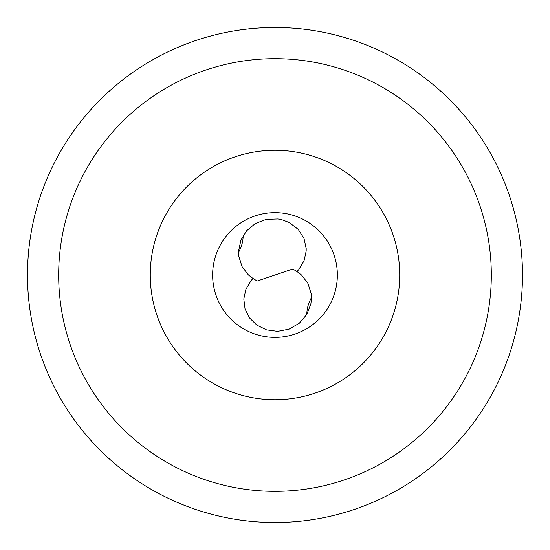 <?xml version="1.0" encoding="UTF-8"?>
<svg xmlns="http://www.w3.org/2000/svg" width="550" height="550" viewBox="0 0 550 550"><rect width="100%" height="100%" fill="white"/><g stroke="black" fill="none" stroke-linecap="round" stroke-linejoin="round"><path stroke-width="0.82" d="M522.5 275A247.5 247.5 0 0 1 275 522.5A247.5 247.5 0 0 1 27.5 275A247.5 247.5 0 0 1 275 27.5A247.5 247.5 0 0 1 522.5 275M491.322 275A216.322 216.322 0 0 1 275 491.322A216.322 216.322 0 0 1 58.678 275A216.322 216.322 0 0 1 275 58.678A216.322 216.322 0 0 1 491.322 275M150.274 275A124.726 124.726 0 0 0 275 399.726A124.726 124.726 0 0 0 399.726 275A124.726 124.726 0 0 0 275 150.274A124.726 124.726 0 0 0 150.274 275M337.363 275A62.363 62.363 0 0 0 275 212.637A62.363 62.363 0 0 0 212.637 275A62.363 62.363 0 0 0 275 337.363A62.363 62.363 0 0 0 337.363 275A62.363 62.363 0 0 1 275 337.363A62.363 62.363 0 0 1 212.637 275A62.363 62.363 0 0 1 275 212.637A62.363 62.363 0 0 1 337.363 275M297 271.549L301.531 275L307.959 283.429L311.169 293.604L311.431 298.884L310.901 303.696L306.907 314.325L299.331 323.214L289.101 329.134L277.668 331.347L266.544 329.856L256.939 325.181L249.617 318.01L245.059 308.942L243.815 298.966L245.926 289.238L251.226 280.404L253 278.451L248.469 275L242.041 266.571L238.831 256.396L238.569 251.116L240.907 240.116L246.641 230.739L255.324 223.52L266.159 219.361L277.963 218.948L281.854 219.704L289.197 222.475L298.265 229.405L304.047 238.535L306.199 248.531L306.185 251.034L304.074 260.762L298.774 269.596L297 271.549L292.799 268.984L257.201 281.016L253 278.451M306.817 314.476A32.739 31.426 104.1 0 1 311.444 297.715M243.183 235.531A32.739 31.426 -75.9 0 1 238.556 252.285"/></g></svg>
